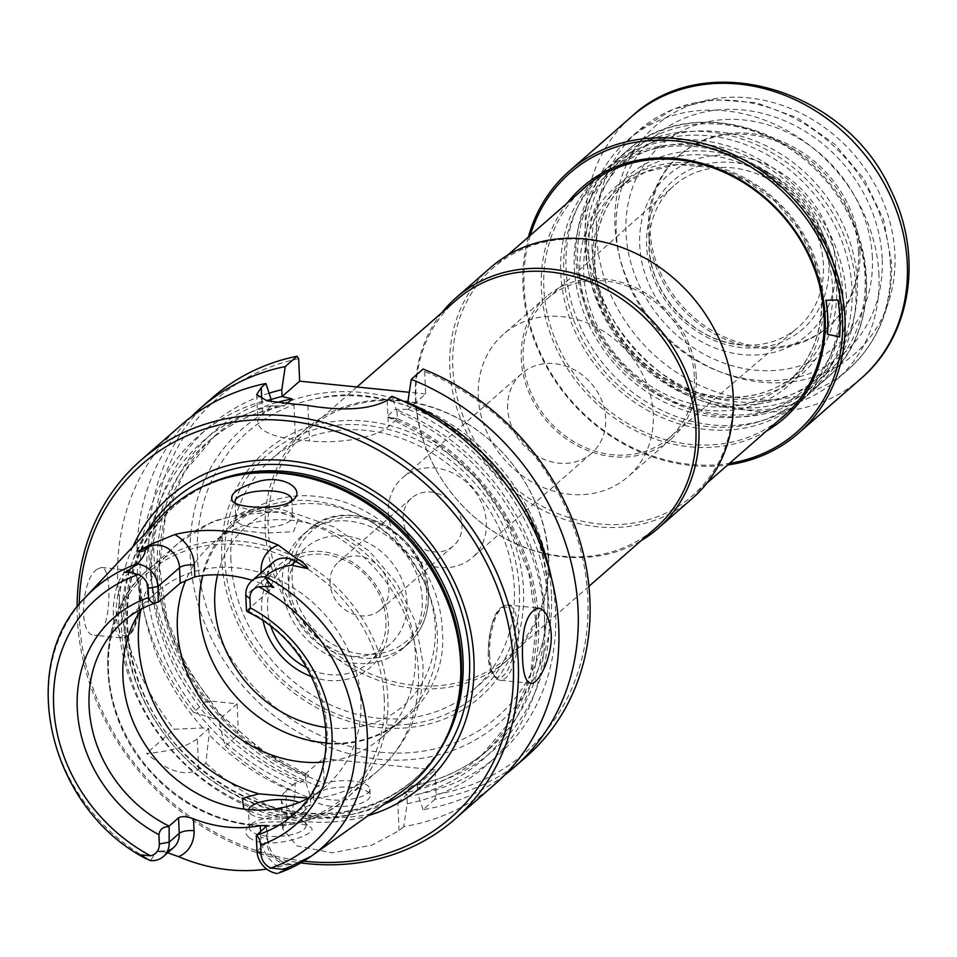 <?xml version="1.0" encoding="UTF-8"?>
<svg xmlns="http://www.w3.org/2000/svg" width="957" height="957" viewBox="0 0 957 957"><rect width="100%" height="100%" fill="white"/><g stroke="black" fill="none" stroke-linecap="round" stroke-linejoin="round"><path stroke-width="0.72" stroke-dasharray="4.79 3.59" d="M456.262 300.103A151.385 130.846 -131.2 0 0 445.627 485.115A151.385 130.846 -131.2 0 0 470.808 513.909A151.385 130.846 -131.2 0 0 655.581 528.025M548.194 557.464A151.385 130.846 -131.2 0 0 518.515 472.184A151.385 130.846 -131.2 0 0 493.334 443.39A151.385 130.846 -131.2 0 0 308.561 429.274A151.385 130.846 -131.2 0 0 309.733 629.371A151.385 130.846 -131.2 0 0 507.88 657.196A151.385 130.846 -131.2 0 0 548.194 557.464M441.883 312.688A153.276 132.473 -131.2 0 0 445.495 484.912A153.276 132.473 -131.2 0 0 470.988 514.065A153.276 132.473 -131.2 0 0 641.202 540.597M548.708 558.721A153.276 132.473 -131.2 0 0 518.646 472.387A153.276 132.473 -131.2 0 0 493.154 443.235A153.276 132.473 -131.2 0 0 306.073 428.939A153.276 132.473 -131.2 0 0 307.257 631.536A153.276 132.473 -131.2 0 0 507.88 659.696A153.276 132.473 -131.2 0 0 548.708 558.721M490.654 267.517A153.276 132.473 -131.2 0 0 491.838 470.114A153.276 132.473 -131.2 0 0 692.461 498.274M677.903 281.968A151.385 130.846 -131.2 0 0 493.142 267.852A151.385 130.846 -131.2 0 0 494.314 467.949A151.385 130.846 -131.2 0 0 692.461 495.774A151.385 130.846 -131.2 0 0 732.775 396.042A151.385 130.846 -131.2 0 0 703.084 310.762M840.736 301.622A151.385 130.846 -131.2 0 0 751.113 162.846A151.385 130.846 -131.2 0 0 601.092 173.444A151.385 130.846 -131.2 0 0 602.264 373.529A151.385 130.846 -131.2 0 0 800.411 401.354A151.385 130.846 -131.2 0 0 840.736 301.622M828.834 264.323A98.535 85.161 -131.2 0 0 688.681 170.322A98.535 85.161 -131.2 0 0 695.679 330.548A98.535 85.161 -131.2 0 0 828.834 264.323M835.712 265.029A105.976 91.585 -131.2 0 0 684.973 163.922A105.976 91.585 -131.2 0 0 692.497 336.254A105.976 91.585 -131.2 0 0 835.712 265.029M575.97 259.885A151.385 130.846 48.8 0 1 616.284 160.154A151.385 130.846 48.8 0 1 814.431 187.979A151.385 130.846 48.8 0 1 815.603 388.075A151.385 130.846 48.8 0 1 665.593 398.662A151.385 130.846 48.8 0 1 575.97 259.885M577.621 261.177A148.359 128.226 48.8 0 1 778.125 161.458A148.359 128.226 48.8 0 1 788.652 402.718A148.359 128.226 48.8 0 1 577.621 261.177M839.492 300.665A149.113 128.872 -131.2 0 0 627.385 158.395A149.113 128.872 -131.2 0 0 637.972 400.887A149.113 128.872 -131.2 0 0 839.492 300.665M507.665 408.436A52.982 45.792 48.8 0 1 521.78 373.529A52.982 45.792 48.8 0 1 591.127 383.267A52.982 45.792 48.8 0 1 591.546 453.307A52.982 45.792 48.8 0 1 539.042 457.015A52.982 45.792 48.8 0 1 507.665 408.436M478.273 396.569A94.611 81.776 -131.2 0 0 534.293 483.297A94.611 81.776 -131.2 0 0 628.055 476.682A94.611 81.776 -131.2 0 0 653.248 414.345A94.611 81.776 -131.2 0 0 597.228 327.617A94.611 81.776 -131.2 0 0 503.478 334.232A94.611 81.776 -131.2 0 0 478.273 396.569M696.241 376.747A94.611 81.776 -131.2 0 0 640.221 290.019A94.611 81.776 -131.2 0 0 546.471 296.634A94.611 81.776 -131.2 0 0 547.201 421.69A94.611 81.776 -131.2 0 0 671.036 439.084A94.611 81.776 -131.2 0 0 696.241 376.747M694.315 376.556A92.53 79.981 -131.2 0 0 639.192 291.55A92.53 79.981 -131.2 0 0 547.32 298.656A92.53 79.981 -131.2 0 0 548.552 420.506A92.53 79.981 -131.2 0 0 669.146 437.971A92.53 79.981 -131.2 0 0 694.315 376.556M823.427 265.161A94.217 81.429 -131.2 0 0 767.299 178.6A94.217 81.429 -131.2 0 0 673.764 185.849A94.217 81.429 -131.2 0 0 649.289 237.862A94.217 81.429 -131.2 0 0 742.991 345.01A94.217 81.429 -131.2 0 0 797.803 327.689A94.217 81.429 -131.2 0 0 823.427 265.161M221.713 559.067A163.18 141.026 48.8 0 1 442.23 449.383A163.18 141.026 48.8 0 1 453.821 714.747A163.18 141.026 48.8 0 1 221.713 559.067M230.912 559.941A153.276 132.473 48.8 0 1 271.74 458.965A153.276 132.473 48.8 0 1 423.628 448.247A153.276 132.473 48.8 0 1 514.364 588.758A153.276 132.473 48.8 0 1 473.548 689.734A153.276 132.473 48.8 0 1 321.66 700.464A153.276 132.473 48.8 0 1 230.912 559.941M330.009 582.945A31.796 27.478 48.8 0 1 338.479 561.998A31.796 27.478 48.8 0 1 380.085 567.836A31.796 27.478 48.8 0 1 380.336 609.86A31.796 27.478 48.8 0 1 348.827 612.085A31.796 27.478 48.8 0 1 330.009 582.945M422.228 599.309A75.699 65.423 -131.2 0 0 377.417 529.915A75.699 65.423 -131.2 0 0 302.412 535.214A75.699 65.423 -131.2 0 0 282.243 585.086A75.699 65.423 -131.2 0 0 327.055 654.468A75.699 65.423 -131.2 0 0 402.072 649.169A75.699 65.423 -131.2 0 0 422.228 599.309M288.619 590.038A64.023 55.339 48.8 0 1 305.666 547.871A64.023 55.339 48.8 0 1 389.475 559.63A64.023 55.339 48.8 0 1 389.966 644.252A64.023 55.339 48.8 0 1 326.528 648.738A64.023 55.339 48.8 0 1 288.619 590.038M271.142 627.086A64.023 55.339 48.8 0 1 267.529 608.485A64.023 55.339 48.8 0 1 284.576 566.305A64.023 55.339 48.8 0 1 348.025 561.831A64.023 55.339 48.8 0 1 385.934 620.519A64.023 55.339 48.8 0 1 368.876 662.699A64.023 55.339 48.8 0 1 306.85 667.914M311.647 676.647A68.569 59.262 -131.2 0 0 388.41 622.457A68.569 59.262 -131.2 0 0 316.516 551.316A68.569 59.262 -131.2 0 0 263.127 621.177M326.349 742.907A128.681 111.215 -131.2 0 0 403.041 718.707A128.681 111.215 -131.2 0 0 437.313 633.941A128.681 111.215 -131.2 0 0 361.136 515.979A128.681 111.215 -131.2 0 0 233.628 524.986A128.681 111.215 -131.2 0 0 202.848 575.588M323.765 762.023A128.681 111.215 -131.2 0 0 381.053 737.931A128.681 111.215 -131.2 0 0 415.326 653.164A128.681 111.215 -131.2 0 0 339.149 535.202A128.681 111.215 -131.2 0 0 211.641 544.21A128.681 111.215 -131.2 0 0 185.945 579.834M298.046 519.615L293.548 531.697L263.988 533.133L236.056 529.831L230.206 522.666L246.655 514.399L277.087 511.66L296.108 517.797L298.046 519.615A151.385 130.846 -131.2 0 1 418.424 670.953A151.385 130.846 -131.2 0 1 378.111 770.684L347.523 797.432A151.385 130.846 -131.2 0 0 387.836 697.701A151.385 130.846 -131.2 0 0 298.213 558.924A151.385 130.846 -131.2 0 0 148.203 569.523A151.385 130.846 -131.2 0 0 149.376 769.607A151.385 130.846 -131.2 0 0 347.523 797.432C296.981 844.11 205.025 832.817 152.618 774.129C94.803 714.999 92.327 615.471 148.203 569.523L178.792 542.775A151.385 130.846 -131.2 0 0 140.739 610.458M248.641 809.646A28.387 9.702 -2.5 0 0 248.557 810.555A28.387 9.702 -2.5 0 0 250.65 814L245.088 809.538L264.575 816.417L291.478 813.761L310.905 804.598L310.247 799.059A151.385 130.846 -131.2 0 0 378.111 770.684C409.285 741.974 424.226 705.955 422.934 662.627L415.314 621.38L396.832 583.208L369.031 550.909L334.017 526.936L294.349 513.215L252.995 511.11L213.291 521.146L178.792 542.775A151.385 130.846 -131.2 0 1 246.655 514.399M274.934 508.538A28.387 9.702 177.5 0 1 290.45 513.263A28.387 9.702 177.5 0 1 292.555 516.708A28.387 9.702 177.5 0 1 264.611 527.63A28.387 9.702 177.5 0 1 235.829 519.184A28.387 9.702 177.5 0 1 237.623 515.572A28.387 9.702 177.5 0 1 274.934 508.538M250.65 814A28.387 9.702 -2.5 0 0 266.166 818.725A28.387 9.702 -2.5 0 0 303.489 811.692A28.387 9.702 -2.5 0 0 305.271 808.079A28.387 9.702 -2.5 0 0 299.146 802.433M307.831 798.413A128.681 111.215 -131.2 0 0 326.612 785.553A128.681 111.215 -131.2 0 0 360.885 700.787A128.681 111.215 -131.2 0 0 284.707 582.813A128.681 111.215 -131.2 0 0 157.187 591.821A128.681 111.215 -131.2 0 0 141.947 608.736M246.475 610.805L267.972 592.144L268.785 590.23L268.139 575.025A11.352 3.876 -2.5 0 0 262.062 571.879M235.566 503.418A28.387 9.702 -2.5 0 0 237.169 505.212A28.387 9.702 -2.5 0 0 263.414 510.237A28.387 9.702 -2.5 0 0 289.672 503.203A28.387 9.702 -2.5 0 0 290.007 502.904A28.387 9.702 -2.5 0 0 291.323 501.217M266.931 836.131A28.387 9.702 177.5 0 1 249.31 827.972A28.387 9.702 177.5 0 1 251.105 824.36A28.387 9.702 177.5 0 1 251.428 824.061A28.387 9.702 177.5 0 1 277.697 817.027A28.387 9.702 177.5 0 1 303.931 822.051A28.387 9.702 177.5 0 1 306.037 825.496A28.387 9.702 177.5 0 1 266.931 836.131M261.141 572.693L261.62 583.65L268.785 590.23M261.62 583.65A128.681 111.215 -131.2 0 0 252.337 580.385M249.143 837.471C245.1 834.049 244.573 830.808 247.564 827.745L247.887 827.446C255.483 818.761 303.716 821.465 310.152 827.039C323.071 833.212 266.824 852.28 249.143 837.471M167.666 852.795L160.298 851L156.804 851.24L150.464 860.63M277.482 873.55L291.179 864.901C290.856 864.123 286.645 864.757 278.571 866.815A174.21 150.56 48.8 0 1 266.716 869.064M256.966 851.084L266.991 842.316A21.796 18.841 48.8 0 0 291.179 864.901L291.418 864.291C278.092 862.556 270.245 854.709 267.84 840.748A11.352 3.876 177.5 0 1 266.991 842.316L266.321 826.764M401.115 792.133A183.361 158.467 48.8 0 1 223.364 792.731A183.361 158.467 48.8 0 1 121.563 628.426A183.361 158.467 48.8 0 1 160.597 517.103M241.499 474.636A181.818 157.139 -131.2 0 0 173.6 506.887A181.818 157.139 -131.2 0 0 175.011 747.19A181.818 157.139 -131.2 0 0 412.981 780.601A181.818 157.139 -131.2 0 0 454.001 717.618M132.879 546.698A192.058 165.992 -131.2 0 0 171.399 750.348A192.058 165.992 -131.2 0 0 368.098 815.663M79.228 604.429A234.644 202.8 -131.2 0 0 303.728 861.144M77.098 607.109A238.437 206.078 -131.2 0 0 300.797 862.891M96.813 569.367L101.322 567.465C113.333 566.496 111.168 639.049 94.432 635.161C77.625 635.604 81.632 579.332 96.813 569.367M208.793 728.564L209.057 734.665L205.827 763.148L198.637 769.44C184.976 776.857 167.619 771.498 146.553 753.362A60.554 20.695 177.5 0 0 197.286 738.625L208.793 728.564L202.788 727.954L174.138 729.246L146.553 753.362M271.058 399.093A218.734 189.043 -131.2 0 0 202.788 727.954M181.292 424.944A238.437 206.078 -131.2 0 0 174.138 729.246M352.296 781.02A28.387 9.702 -2.5 0 0 313.19 791.654A28.387 9.702 -2.5 0 0 341.972 800.112A28.387 9.702 -2.5 0 0 369.904 789.178A28.387 9.702 -2.5 0 0 352.296 781.02M298.668 358.684A234.644 202.8 -131.2 0 0 211.306 701.194L237.097 703.814L238.233 730L237.013 735.885L225.194 746.209L219.811 725.262A218.734 189.043 -131.2 0 0 305.941 782.91L305.211 774.177L308.668 775.613L300.785 782.503L295.127 783.005L295.187 792.312A218.734 189.043 -131.2 0 1 209.057 734.665M495.224 783.903A238.437 206.078 -131.2 0 1 403.698 826.633L407.168 803.689A218.734 189.043 -131.2 0 0 544.94 624.933A218.734 189.043 -131.2 0 0 397.035 411.905L397.334 418.723L388.375 426.559A60.554 20.695 177.5 0 1 309.458 440.926L295.462 439.502A60.554 20.695 177.5 0 1 257.888 422.085A60.554 20.695 177.5 0 1 262.397 413.759L271.357 405.924L271.166 401.641M205.827 763.148A238.437 206.078 -131.2 0 0 291.718 815.256L295.187 792.312M291.718 815.256L287.064 819.324L285.844 791.128L295.127 783.005M403.698 826.633L399.057 830.7L372.034 845.079L332.163 852.843L296.969 845.88L282.614 828.798L287.064 819.324M397.035 411.905L391.88 396.294M407.168 803.689L407.108 794.394L397.825 802.504A60.554 20.695 177.5 0 1 330.584 817.601A60.554 20.695 177.5 0 1 281.334 799.454A60.554 20.695 177.5 0 1 285.844 791.128M212.466 397.681A238.437 206.078 -131.2 0 0 205.312 701.983L193.493 712.319A238.437 206.078 -131.2 0 1 191.28 416.821M269.108 393.183A218.734 189.043 -131.2 0 0 213.531 718.551L193.493 712.319M225.194 746.209A238.437 206.078 -131.2 0 0 311.085 798.317L322.892 787.994L324.172 783.065A234.644 202.8 -131.2 0 1 238.233 730M237.013 735.885A238.437 206.078 -131.2 0 0 322.892 787.994M305.941 782.91L311.085 798.317M213.531 718.551L219.536 719.162L219.811 725.262M352.583 787.42A28.387 9.702 -2.5 0 0 313.477 798.054A28.387 9.702 -2.5 0 0 342.247 806.512A28.387 9.702 -2.5 0 0 370.192 795.578A28.387 9.702 -2.5 0 0 352.583 787.42M286.98 403.543L283.535 406.127C254.227 411.642 228.699 423.843 206.963 442.708A208.159 179.904 -131.2 0 0 158.982 626.512A208.159 179.904 -131.2 0 0 300.785 782.503M276.896 402.478A208.159 179.904 -131.2 0 0 214.846 435.818L206.963 442.708A208.159 179.904 -131.2 0 1 284.349 405.84L271.357 405.924M397.334 418.723L387.908 417.001M407.108 794.394L403.651 792.958A208.159 179.904 -131.2 0 0 481.024 756.09A208.159 179.904 -131.2 0 0 529.018 572.286A208.159 179.904 -131.2 0 0 387.202 416.295L395.085 409.405L408.077 409.333L407.814 403.304M526.398 756.64A238.437 206.078 -131.2 0 1 434.873 799.37L436.153 794.442L435.076 769.918L417.192 785.565L411.534 786.068A208.159 179.904 -131.2 0 0 488.907 749.199C467.172 768.064 441.644 780.266 412.335 785.793L403.651 792.958M307.963 774.919L308.668 775.613A208.159 179.904 -131.2 0 1 166.865 619.622A208.159 179.904 -131.2 0 1 214.846 435.818L184.342 472.1L165.453 516.768L159.52 566.759L166.996 618.581L187.393 668.62L219.273 713.348L260.424 749.618L307.963 774.919M417.192 785.565L417.922 794.286A218.734 189.043 -131.2 0 0 551.244 577.286M434.873 799.37L423.066 809.706A238.437 206.078 -131.2 0 0 504.602 775.086M423.066 809.706L417.922 794.286M436.153 794.442A234.644 202.8 -131.2 0 0 587.957 601.654A234.644 202.8 -131.2 0 0 424.657 371.483L423.054 369.031M424.657 371.483L425.638 393.973L408.077 409.333M425.638 393.973L409.297 392.31M205.312 701.983L211.306 701.194M237.097 703.814L219.536 719.162M305.211 774.177L323.095 758.542L324.172 783.065M435.076 769.918L323.095 758.542M547.739 592.204A189.426 163.719 -131.2 0 0 315.499 398.794A189.426 163.719 -131.2 0 0 249.346 682.174A189.426 163.719 -131.2 0 0 539.018 654.373A189.426 163.719 -131.2 0 0 547.739 592.204M388.363 512.773A52.982 45.792 -131.2 0 0 419.74 561.34A52.982 45.792 -131.2 0 0 472.244 557.632A52.982 45.792 -131.2 0 0 486.347 522.725A52.982 45.792 -131.2 0 0 454.982 474.158A52.982 45.792 -131.2 0 0 402.478 477.866A52.982 45.792 -131.2 0 0 388.363 512.773M403.148 518.981A31.796 27.478 48.8 0 1 411.606 498.035A31.796 27.478 48.8 0 1 453.223 503.884A31.796 27.478 48.8 0 1 453.462 545.897A31.796 27.478 48.8 0 1 421.965 548.122A31.796 27.478 48.8 0 1 403.148 518.981M567.226 203.063A153.467 132.64 -131.2 0 0 583.423 390.013A153.467 132.64 -131.2 0 0 766.545 430.973M530.214 235.434A172.2 148.825 -131.2 0 0 571.245 400.672A172.2 148.825 -131.2 0 0 729.533 463.344M528.396 237.025A174.09 150.464 -131.2 0 0 570.731 401.115A174.09 150.464 -131.2 0 0 727.715 464.935M859.912 250.698A113.536 98.128 -131.2 0 0 792.695 146.612A113.536 98.128 -131.2 0 0 680.176 154.555A113.536 98.128 -131.2 0 0 681.061 304.625A113.536 98.128 -131.2 0 0 829.671 325.488A113.536 98.128 -131.2 0 0 859.912 250.698M858.477 251.942A113.536 98.128 -131.2 0 0 791.26 147.857A113.536 98.128 -131.2 0 0 678.752 155.812A113.536 98.128 -131.2 0 0 679.626 305.881A113.536 98.128 -131.2 0 0 828.236 326.744A113.536 98.128 -131.2 0 0 858.477 251.942M872.377 257.565A133.226 115.139 -131.2 0 0 682.867 130.451A133.226 115.139 -131.2 0 0 692.33 347.104A133.226 115.139 -131.2 0 0 872.377 257.565M878.969 275.018A158.958 137.377 -131.2 0 0 784.872 129.303A158.958 137.377 -131.2 0 0 627.349 140.428A158.958 137.377 -131.2 0 0 585.014 245.136A158.958 137.377 -131.2 0 0 616.188 334.675A158.958 137.377 -131.2 0 0 642.637 364.916A158.958 137.377 -131.2 0 0 836.633 379.738A158.958 137.377 -131.2 0 0 878.969 275.018M588.711 254.299A145.237 125.523 48.8 0 1 627.385 158.611A145.237 125.523 48.8 0 1 771.306 148.455A145.237 125.523 48.8 0 1 857.293 281.597A145.237 125.523 48.8 0 1 818.618 377.273A145.237 125.523 48.8 0 1 641.346 363.732A145.237 125.523 48.8 0 1 617.193 336.11A145.237 125.523 48.8 0 1 588.711 254.299M842.89 294.194A145.237 125.523 -131.2 0 0 756.903 161.039A145.237 125.523 -131.2 0 0 612.982 171.207A145.237 125.523 -131.2 0 0 614.107 363.182A145.237 125.523 -131.2 0 0 804.215 389.87A145.237 125.523 -131.2 0 0 842.89 294.194M846.359 296.885A151.577 131.001 -131.2 0 0 756.616 157.929A151.577 131.001 -131.2 0 0 606.415 168.54A151.577 131.001 -131.2 0 0 607.587 368.876A151.577 131.001 -131.2 0 0 805.985 396.736A151.577 131.001 -131.2 0 0 846.359 296.885M579.404 192.417A151.577 131.001 -131.2 0 0 585.373 388.303A151.577 131.001 -131.2 0 0 778.723 420.326M839.768 336.828A169.365 146.373 -131.2 0 0 838.153 299.924L838.009 300.055M838.153 299.924L825.903 300.259M592.144 249.155A147.605 127.568 48.8 0 1 722.571 124.446A147.605 127.568 48.8 0 1 865.104 276.896A147.605 127.568 48.8 0 1 734.677 401.605A147.605 127.568 48.8 0 1 592.144 249.155M586.163 250.973A151.385 130.846 48.8 0 1 626.488 151.242A151.385 130.846 48.8 0 1 824.635 179.067A151.385 130.846 48.8 0 1 825.807 379.151A151.385 130.846 48.8 0 1 675.798 389.75A151.385 130.846 48.8 0 1 586.163 250.973M593.017 262.744A131.707 113.835 48.8 0 1 771.019 174.21A131.707 113.835 48.8 0 1 780.362 388.398A131.707 113.835 48.8 0 1 593.017 262.744M832.638 288.213A128.681 111.215 48.8 0 1 798.365 372.979A128.681 111.215 48.8 0 1 670.857 381.987A128.681 111.215 48.8 0 1 594.668 264.024A128.681 111.215 48.8 0 1 628.94 179.258A128.681 111.215 48.8 0 1 756.449 170.25A128.681 111.215 48.8 0 1 832.638 288.213M821.74 297.735A128.681 111.215 -131.2 0 0 745.563 179.772A128.681 111.215 -131.2 0 0 618.055 188.78A128.681 111.215 -131.2 0 0 619.047 358.863A128.681 111.215 -131.2 0 0 787.467 382.513A128.681 111.215 -131.2 0 0 821.74 297.735M823.391 299.027A131.707 113.835 -131.2 0 0 636.046 173.373A131.707 113.835 -131.2 0 0 645.401 387.549A131.707 113.835 -131.2 0 0 823.391 299.027M519.376 589.775A159.269 137.652 -131.2 0 0 365.586 425.279A159.269 137.652 -131.2 0 0 224.859 559.845A159.269 137.652 -131.2 0 0 378.649 724.341A159.269 137.652 -131.2 0 0 519.376 589.775M426.595 592.754A72.66 62.803 -131.2 0 0 323.227 523.431A72.66 62.803 -131.2 0 0 328.383 641.597A72.66 62.803 -131.2 0 0 426.595 592.754M428.246 594.046A75.699 65.423 -131.2 0 0 383.434 524.651A75.699 65.423 -131.2 0 0 308.429 529.951A75.699 65.423 -131.2 0 0 309.015 629.993A75.699 65.423 -131.2 0 0 408.089 643.905A75.699 65.423 -131.2 0 0 428.246 594.046M326.122 727.487A119.218 103.033 -131.2 0 0 435.244 627.218A119.218 103.033 -131.2 0 0 335.285 506.672A119.218 103.033 -131.2 0 0 217.598 574.81M384.247 698.789A149.113 128.872 -131.2 0 0 172.14 556.531A149.113 128.872 -131.2 0 0 182.727 799.023A149.113 128.872 -131.2 0 0 384.247 698.789M159.281 601.522A128.681 111.215 -131.2 0 0 123.357 621.416L157.187 591.821M326.612 785.553L292.782 815.137A128.681 111.215 -131.2 0 0 327.055 730.37A128.681 111.215 -131.2 0 0 247.05 610.434M267.972 592.144L267.29 576.592A11.352 3.876 -2.5 0 0 268.139 575.025L269.18 568.003L273.104 562.226A21.796 18.841 -131.2 0 0 267.29 576.592L245.793 595.386M278.571 866.815A33.148 28.65 48.8 0 1 260.794 837.483A11.352 3.876 177.5 0 1 267.84 840.748L267.17 825.544M260.794 837.483L260.543 831.8M85.209 597.575A172.368 148.969 -131.2 0 0 48.52 702.223A172.368 148.969 -131.2 0 0 150.608 860.259M160.298 851L167.272 850.857L173.42 847.758A21.796 18.841 48.8 0 1 156.804 851.24M278.14 873.227A172.368 148.969 -131.2 0 0 279.049 872.904M208.435 484.027A181.818 157.139 -131.2 0 0 175.227 505.463A181.818 157.139 -131.2 0 0 176.626 745.766A181.818 157.139 -131.2 0 0 414.608 779.189A181.818 157.139 -131.2 0 0 440.28 749.128M146.182 532.499A186.986 161.601 -131.2 0 0 174.964 747.226A186.986 161.601 -131.2 0 0 383.948 804.37M127.042 574.559A31.796 11.735 -84.2 0 1 139.423 610.219A31.796 11.735 -84.2 0 1 118.572 628.45A31.796 11.735 -84.2 0 1 127.042 574.559M488.405 654.157A35.576 13.135 -84.2 0 1 507.354 607.563A35.576 13.135 -84.2 0 1 509.878 665.414A35.576 13.135 -84.2 0 1 488.405 654.157M124.853 572.214A34.057 12.573 -84.2 0 1 129.697 570.312A34.057 12.573 -84.2 0 1 138.753 605.47A34.057 12.573 -84.2 0 1 122.807 638.092A34.057 12.573 -84.2 0 1 113.321 609.298A34.057 12.573 -84.2 0 1 124.853 572.214M489.649 655.126A37.849 13.972 -84.2 0 1 507.808 604.944A37.849 13.972 -84.2 0 1 517.881 644.001A37.849 13.972 -84.2 0 1 500.152 680.248A37.849 13.972 -84.2 0 1 489.649 655.126M198.637 769.44L197.286 738.625M271.345 405.828A211.94 183.182 -131.2 0 0 146.792 584.464A211.94 183.182 -131.2 0 0 294.9 785.661M406.881 797.037A211.94 183.182 -131.2 0 0 538.659 624.299A211.94 183.182 -131.2 0 0 397.322 418.628M387.226 400.361L388.375 426.559M307.903 405.505L309.458 440.926M293.907 404.081L295.462 439.502M261.763 399.332L262.397 413.759M271.07 399.536A211.94 183.182 -131.2 0 0 158.013 581.162A211.94 183.182 -131.2 0 0 305.642 776.259M399.057 830.7L397.825 802.504M387.92 416.989L435.447 442.29L476.598 478.572L508.49 523.3L528.874 573.327L536.351 625.16L530.417 675.14L511.528 719.82L481.024 756.09L488.907 749.199A208.159 179.904 -131.2 0 0 536.901 565.396A208.159 179.904 -131.2 0 0 395.085 409.405M417.623 787.647A211.94 183.182 -131.2 0 0 549.414 614.896A211.94 183.182 -131.2 0 0 408.077 409.225M551.435 594.261A195.288 168.779 -131.2 0 0 273.642 407.933A195.288 168.779 -131.2 0 0 287.519 725.514A195.288 168.779 -131.2 0 0 551.435 594.261M860.941 378.589A174.09 150.464 48.8 0 1 688.418 390.779A174.09 150.464 48.8 0 1 585.349 231.187A174.09 150.464 48.8 0 1 631.716 116.491M614.944 225.792A151.385 130.846 48.8 0 1 819.539 124.051A151.385 130.846 48.8 0 1 830.293 370.227A151.385 130.846 48.8 0 1 614.944 225.792M882.175 258.557A143.813 124.302 -131.2 0 0 677.592 121.348A143.813 124.302 -131.2 0 0 687.808 355.214A143.813 124.302 -131.2 0 0 882.175 258.557M890.441 264.993A158.958 137.377 -131.2 0 0 796.332 119.278A158.958 137.377 -131.2 0 0 638.821 130.403A158.958 137.377 -131.2 0 0 640.042 340.489A158.958 137.377 -131.2 0 0 848.105 369.701A158.958 137.377 -131.2 0 0 890.441 264.993M356.913 386.987L308.561 429.274M588.938 586.306L507.88 657.196M601.092 173.444L589.261 183.804M507.521 255.28L493.142 267.852M800.411 401.354L788.58 411.713M706.84 483.189L692.461 495.774M815.603 388.075L825.807 379.151C879.088 334.998 880.069 242.229 828.977 182.596C778.185 117.544 679.829 101.753 626.488 151.242L616.284 160.154M628.94 179.258L618.055 188.78L645.329 172.009L677.424 164.664L711.673 167.391L745.216 180L775.23 201.449L799.179 229.967L815.053 263.127L821.513 298.153C822.446 332.94 811.093 361.052 787.467 382.513L798.365 372.979C775.696 392.191 748.386 400.014 716.434 396.437C687.234 392.43 661.215 379.498 638.379 357.643C611.559 330.655 597.072 299.314 594.895 263.606C593.974 228.831 605.314 200.707 628.94 179.258M546.471 296.634L503.478 334.232M671.036 439.084L628.055 476.682M669.146 437.971L797.803 327.689M547.32 298.656L673.764 185.849M649.289 237.862C644.252 288.236 692.378 343.276 742.991 345.01M302.412 535.214L308.429 529.951C347.953 491.108 428.939 534.401 428.473 593.627C429.035 614.25 422.24 631.01 408.089 643.905L402.072 649.169M305.666 547.871L284.576 566.305M389.966 644.252L368.876 662.699M442.29 630.472C440.28 564.128 381.664 503.418 321.193 497.042C265.759 488.285 212.61 524.077 201.819 577.825C195.754 606.75 199.714 635.472 213.698 663.991C231.738 698.586 258.593 722.619 294.266 736.112C371.077 766.318 449.623 705.512 442.29 630.472M233.628 524.986L211.641 544.21M403.041 718.707L381.053 737.931M237.623 515.572L230.206 522.666M290.45 513.263L296.108 517.797M303.489 811.692L310.905 804.598M235.075 501.767L235.829 519.184M291.789 499.291L292.555 516.708M306.037 825.496L305.271 808.079M249.31 827.972L248.557 810.555M290.007 502.904L293.62 499.446M237.169 505.212L233.053 501.911M251.105 824.36L247.564 827.745M303.931 822.051L310.152 827.039M412.981 780.601L414.608 779.189C382.405 806.464 343.599 817.469 298.201 812.218C257.577 806.488 221.318 788.508 189.39 758.279C112.83 688.071 106.191 561.627 175.227 505.463L173.6 506.887M101.322 567.429L129.697 570.312L135.703 574.344L138.837 581.557L140.248 604.92L134.04 628.857L130.607 634.18L122.807 638.092L94.432 635.209M530.657 683.346L500.152 680.248C492.604 677.867 488.632 669.266 488.237 654.468C489.123 629.407 493.298 613.832 500.75 607.719L507.808 604.944L538.312 608.042M256.691 394.583L257.888 422.085M313.19 791.654L313.477 798.054M369.904 789.178L370.192 795.578M282.614 828.798L281.334 799.454M315.499 398.794C420.135 373.074 547.021 478.608 547.679 592.515C548.588 614.274 545.705 634.886 539.018 654.373M521.78 373.529L402.478 477.866M591.546 453.307L472.244 557.632M380.336 609.86L453.462 545.897M338.479 561.998L411.606 498.035M306.073 428.939L271.74 458.965M507.88 659.696L473.548 689.734M680.176 154.555L678.752 155.812M829.671 325.488L828.236 326.744M627.349 140.428L638.821 130.403L673.417 109.05L713.766 99.6L756.401 102.746L797.827 118.058L834.707 144.196L864.087 179.007L883.586 219.667L891.565 262.912C892.809 306.491 878.323 342.092 848.105 369.701L836.633 379.738M641.346 363.732L642.637 364.916M617.193 336.11L616.188 334.675M606.415 168.54L584.201 187.967M805.985 396.736L783.771 416.163M627.385 158.611L612.982 171.207M818.618 377.273L804.215 389.87"/><path stroke-width="1.44" d="M588.938 586.306L655.581 528.025A151.385 130.846 -131.2 0 0 695.895 428.293A151.385 130.846 -131.2 0 0 606.271 289.516A151.385 130.846 -131.2 0 0 456.262 300.103L356.913 386.987M641.202 540.597A153.276 132.473 -131.2 0 0 658.069 528.36A153.276 132.473 -131.2 0 0 698.885 427.384A153.276 132.473 -131.2 0 0 608.15 286.873A153.276 132.473 -131.2 0 0 456.262 297.603A153.276 132.473 -131.2 0 0 441.883 312.688M658.069 528.36L692.461 498.274A153.276 132.473 -131.2 0 0 733.289 397.311A153.276 132.473 -131.2 0 0 703.228 310.965A153.276 132.473 -131.2 0 0 677.735 281.813A153.276 132.473 -131.2 0 0 490.654 267.517L456.262 297.603M703.228 310.965L703.084 310.762A151.385 130.846 -131.2 0 0 677.903 281.968L677.735 281.813M306.85 667.914A64.023 55.339 48.8 0 1 271.142 627.086M263.127 621.177A68.569 59.262 -131.2 0 0 311.647 676.647M202.848 575.588A128.681 111.215 -131.2 0 0 326.349 742.907M185.945 579.834A128.681 111.215 -131.2 0 0 205.97 706.099A128.681 111.215 -131.2 0 0 323.765 762.023M308.07 798.066L258.857 793.832L242.384 798.341L243.7 808.306M299.146 802.433A28.387 9.702 -2.5 0 0 268.666 800.351A28.387 9.702 -2.5 0 0 248.641 809.646M252.337 580.385A128.681 111.215 -131.2 0 0 194.845 576.868L180.203 583.22L179.533 567.668A21.796 18.841 -131.2 0 0 149.424 546.447L137.856 551.376C137.916 552.416 140.308 552.057 145.021 550.299C145.476 553.23 143.024 557.668 137.652 563.625L137.509 564.008A21.796 18.841 48.8 0 1 158.037 586.462L158.264 602.037C145.117 606.128 133.478 612.588 123.357 621.416A128.681 111.215 -131.2 0 0 169.09 826.118L169.198 842.172A21.796 18.841 48.8 0 1 163.396 856.527A21.796 18.841 48.8 0 1 150.464 860.63L144.686 857.986C48.795 807.218 15.707 666.096 85.209 597.575L160.597 517.103A183.361 158.467 48.8 0 1 238.867 475.103A183.361 158.467 48.8 0 1 460.64 662.89A183.361 158.467 48.8 0 1 453.175 720.154A183.361 158.467 48.8 0 1 401.115 792.133L311.324 856.12A172.368 148.969 -131.2 0 0 265.197 576.592C271.86 570.755 280.592 566.951 291.406 565.18L307.915 568.661L295.809 561.328L291.406 565.18M180.203 583.22L158.706 601.893C153.335 603.891 149.95 602.432 148.574 597.539A137.76 119.063 -131.2 0 0 77.254 708.336A137.76 119.063 -131.2 0 0 158.922 834.683C159.843 829.36 163.037 826.716 168.528 826.74M137.509 564.008L128.262 570.432C124.422 572.585 124.458 573.064 128.358 571.879L138.322 574.547A14.235 12.297 48.8 0 1 148.168 588.256L148.574 597.539M158.922 834.683L159.329 843.966A14.235 12.297 48.8 0 1 150.608 855.785L140.715 854.888L144.686 857.986M141.947 608.736A128.681 111.215 -131.2 0 0 158.192 761.904A128.681 111.215 -131.2 0 0 307.831 798.413M261.094 854.302L256.966 851.084L256.285 835.664C258.522 836.418 259.993 839.54 260.687 845.031L261.094 854.302A14.235 12.297 -131.2 0 0 270.939 868.023L282.494 869.303C286.681 867.867 287.016 868.083 283.487 869.961L311.324 856.12A172.368 148.969 -131.2 0 1 279.049 872.904M246.475 610.805L247.971 612.085L250.339 607.874L249.933 598.603L245.793 595.386L246.475 610.805M256.285 835.664L256.859 835.03A128.681 111.215 -131.2 0 0 292.782 815.137C352.846 768.256 327.916 649.671 247.971 612.085M291.323 501.217A28.387 9.702 -2.5 0 0 291.789 499.291A28.387 9.702 -2.5 0 0 274.18 491.132A28.387 9.702 -2.5 0 0 235.075 501.767A28.387 9.702 -2.5 0 0 235.566 503.418M256.859 835.03L267.159 825.544L260.28 825.604A128.681 111.215 48.8 0 1 193.505 818.809C186.938 816.321 181.95 815.998 178.552 817.84L169.09 826.118M256.966 851.084A21.796 18.841 -131.2 0 0 277.482 873.55M137.856 551.376L150.644 544.377L174.688 534.568A175.717 151.876 -131.2 0 1 278.248 545.095L297.687 559.331A11.352 1.974 121.2 0 1 295.809 561.328A21.796 18.841 -131.2 0 0 273.104 562.226L251.607 581.031A21.796 18.841 -131.2 0 1 264.539 576.915L271.046 584.954C274.779 587.873 274.468 588.316 270.137 586.294L258.665 586.785A14.235 12.297 -131.2 0 0 249.933 598.603M251.607 581.031A21.796 18.841 -131.2 0 0 245.793 595.386M234.644 502.951C245.494 509.028 284.337 509.315 293.201 499.805L293.62 499.434C304.972 490.331 285.7 474.78 259.885 481.048C236.905 487.759 227.957 494.709 233.053 501.899L234.644 502.951M264.539 576.915L265.197 576.592M297.687 559.331C303.13 562.226 306.539 565.336 307.915 568.661M266.716 869.064A174.21 150.56 48.8 0 1 178.66 856.671L167.666 852.795M453.175 720.154L454.001 717.618A181.818 157.139 -131.2 0 0 461.394 660.832A181.818 157.139 -131.2 0 0 241.499 474.636L238.867 475.103M368.098 815.663A192.058 165.992 -131.2 0 0 473.93 659.122A192.058 165.992 -131.2 0 0 328.119 469.265A192.058 165.992 -131.2 0 0 132.879 546.698M303.728 861.144A234.644 202.8 -131.2 0 0 513.311 663.129A234.644 202.8 -131.2 0 0 293.943 421.618A234.644 202.8 -131.2 0 0 79.228 604.429M300.797 862.891A238.437 206.078 -131.2 0 0 454.742 819.3A238.437 206.078 -131.2 0 0 518.251 662.232A238.437 206.078 -131.2 0 0 377.082 443.653A238.437 206.078 -131.2 0 0 140.811 460.341A238.437 206.078 -131.2 0 0 77.098 607.109M522.546 658.464C523.132 673.788 525.836 682.066 530.668 683.298C538.253 685.188 552.56 657.148 551.208 633.402C549.82 618.031 545.514 609.597 538.312 608.078C526.781 611.858 521.529 628.653 522.546 658.464M140.811 460.341L181.292 424.944A238.437 206.078 -131.2 0 1 265.902 383.482L271.058 399.093L271.166 401.641M454.742 819.3L495.224 783.903A238.437 206.078 -131.2 0 0 558.721 626.835A238.437 206.078 -131.2 0 0 391.88 396.294L387.226 400.361C369.88 409.596 343.443 411.307 307.903 405.505A238.437 206.078 -131.2 0 0 293.907 404.081L266.943 400.827L256.691 394.583L261.249 387.549L261.763 399.332M265.902 383.482L261.249 387.549M200.659 408.005L212.466 397.681A238.437 206.078 -131.2 0 1 297.077 356.219L285.258 366.555A238.437 206.078 -131.2 0 0 200.659 408.005A238.437 206.078 -131.2 0 0 191.28 416.821M269.108 393.183A218.734 189.043 -131.2 0 1 281.801 389.702L285.258 366.555M281.801 389.702L282.1 396.521L292.22 398.949L286.98 403.543M551.244 577.286A218.734 189.043 -131.2 0 0 407.778 402.502L407.814 403.304M504.602 775.086A238.437 206.078 -131.2 0 0 514.579 766.976A238.437 206.078 -131.2 0 0 570.133 558.577A238.437 206.078 -131.2 0 0 411.247 379.355L407.778 402.502M514.579 766.976L526.398 756.64A238.437 206.078 -131.2 0 0 581.952 548.241A238.437 206.078 -131.2 0 0 423.054 369.031L411.247 379.355M409.297 392.31L299.649 381.173L298.668 358.684L297.077 356.219M282.1 396.521L299.649 381.173M766.545 430.973A153.467 132.64 -131.2 0 0 825.173 317.114A153.467 132.64 -131.2 0 0 723.229 171.016A153.467 132.64 -131.2 0 0 567.226 203.063M729.533 463.344A172.2 148.825 -131.2 0 0 842.495 318.872A172.2 148.825 -131.2 0 0 702.223 145.799A172.2 148.825 -131.2 0 0 530.214 235.434M827.386 334.268L839.624 336.948A169.365 146.373 -131.2 0 0 838.009 300.055L825.903 300.259A156.123 134.925 48.8 0 1 827.386 334.268L839.636 336.792M727.715 464.935A174.09 150.464 -131.2 0 0 798.593 433.114A174.09 150.464 -131.2 0 0 844.959 318.43A174.09 150.464 -131.2 0 0 741.89 158.826A174.09 150.464 -131.2 0 0 569.379 171.016A174.09 150.464 -131.2 0 0 528.396 237.025M778.723 420.326A151.577 131.001 -131.2 0 0 783.771 416.163A151.577 131.001 -131.2 0 0 824.144 316.312A151.577 131.001 -131.2 0 0 734.402 177.356A151.577 131.001 -131.2 0 0 584.201 187.967A151.577 131.001 -131.2 0 0 579.404 192.417M826.07 300.259A156.123 134.925 48.8 0 1 827.53 334.149M217.598 574.81A119.218 103.033 -131.2 0 0 326.122 727.487M140.739 610.458A151.385 130.846 -131.2 0 0 258.857 793.832M148.168 588.256L158.037 586.462L179.533 567.668A11.352 3.876 177.5 0 1 194.331 564.977A33.148 28.65 -131.2 0 0 174.688 534.568M159.329 843.966L169.198 842.172L179.234 833.391A21.796 18.841 48.8 0 1 173.42 847.758L163.396 856.527M260.687 845.031A137.76 119.063 -131.2 0 0 332.007 734.234A137.76 119.063 -131.2 0 0 250.339 607.874M262.062 571.879A11.352 3.876 -2.5 0 0 261.094 571.76L261.141 572.693M194.845 576.868L194.331 564.977M128.358 571.879L128.262 570.432M138.322 574.547A163.3 141.134 -131.2 0 0 53.64 705.931A163.3 141.134 -131.2 0 0 150.608 855.785M178.552 817.84L179.234 833.391A11.352 3.876 -2.5 0 1 194.032 830.7A33.148 28.65 48.8 0 1 178.66 856.671M193.505 818.809L194.032 830.7M260.543 831.8L260.28 825.604M282.494 869.303L283.487 869.961M270.939 868.023A163.3 141.134 -131.2 0 0 355.621 736.627A163.3 141.134 -131.2 0 0 258.665 586.785M270.137 586.294L271.046 584.954M278.248 545.095A33.148 28.65 -131.2 0 0 261.094 571.76M145.021 550.299L149.424 546.447A11.352 5.491 67 0 0 150.644 544.377M137.652 563.625A172.368 148.969 -131.2 0 0 85.209 597.575M440.28 749.128A181.818 157.139 -131.2 0 0 463.021 659.409A181.818 157.139 -131.2 0 0 208.435 484.027M383.948 804.37A186.986 161.601 -131.2 0 0 469.516 658.416A186.986 161.601 -131.2 0 0 337.151 477.017A186.986 161.601 -131.2 0 0 146.182 532.499M282.1 396.425A211.94 183.182 -131.2 0 0 271.07 399.536M292.22 398.949A208.159 179.904 -131.2 0 0 276.896 402.478M569.379 171.016L631.716 116.491A174.09 150.464 48.8 0 1 804.239 104.313A174.09 150.464 48.8 0 1 907.296 263.905A174.09 150.464 48.8 0 1 860.941 378.589L798.593 433.114M589.261 183.804L507.521 255.28M788.58 411.713L706.84 483.189M631.716 116.491C705.608 47.001 846.012 88.989 890.74 189.917C923.481 254.969 911.65 335.632 860.941 378.589"/></g></svg>

